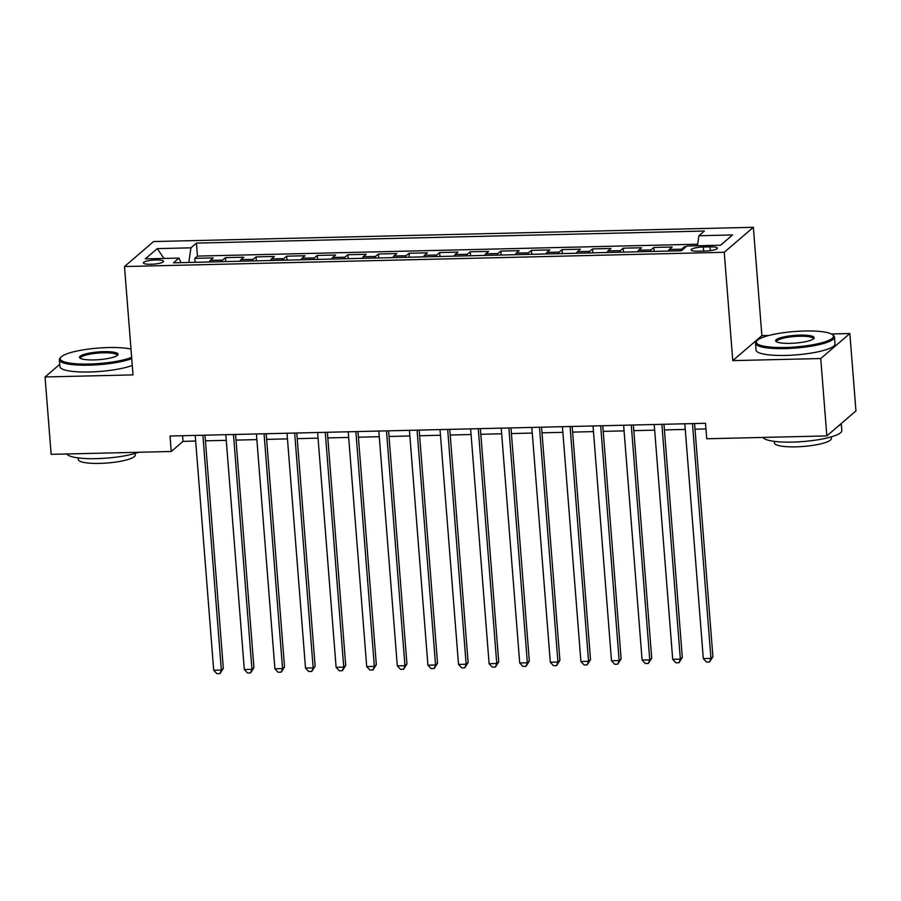 <?xml version="1.0" encoding="UTF-8"?>
<svg xmlns="http://www.w3.org/2000/svg" width="901" height="901" viewBox="0 0 901 901"><rect width="100%" height="100%" fill="white"/><g stroke="black" fill="none" stroke-linecap="round" stroke-linejoin="round"><path stroke-width="1.35" d="M150.94 264.275A10.136 2.027 -4.5 0 0 163.577 261.324A10.136 2.027 -4.5 0 0 155.974 259.95A10.136 2.027 -4.5 0 0 143.349 262.912A10.136 2.027 -4.5 0 0 150.94 264.275M753.36 227.3L153.609 241.558L124.496 266.55L724.246 252.291L753.36 227.3L761.886 335.634L732.772 360.625L820.743 358.53L849.857 333.539L831.398 333.978M768.97 335.465L761.886 335.634M849.857 333.539L855.95 410.924L826.836 435.915L820.743 358.53M686.157 246.683L684.422 246.728L684.523 248.079M668.328 251.052A12.67 3.277 -91.4 0 1 669.308 249.476L672.18 247.02L653.822 247.448L654.126 251.39M637.728 251.784A12.67 3.277 88.6 0 1 638.708 250.208L641.58 247.741L623.222 248.18L623.537 252.122M607.128 252.517A12.67 3.277 88.6 0 1 608.107 250.94L610.979 248.473L592.621 248.901L592.937 252.854M576.527 253.237A12.67 3.277 88.6 0 1 577.507 251.661L580.379 249.194L562.021 249.633L562.337 253.575M545.927 253.969A12.67 3.277 88.6 0 1 546.907 252.393L549.779 249.926L531.421 250.365L531.736 254.307M515.327 254.69A12.67 3.277 88.6 0 1 516.307 253.113L519.179 250.647L500.821 251.086L501.136 255.028M484.727 255.422A12.67 3.277 88.6 0 1 485.707 253.845L488.579 251.379L470.221 251.818L470.536 255.76M454.127 256.154A12.67 3.277 88.6 0 1 455.106 254.578L457.978 252.111L439.62 252.539L439.936 256.492M423.526 256.875A12.67 3.277 88.6 0 1 424.517 255.298L427.389 252.832L409.02 253.271L409.336 257.213M392.937 257.607A12.67 3.277 88.6 0 1 393.917 256.03L396.789 253.564L378.42 254.003L378.735 257.945M362.337 258.328A12.67 3.277 88.6 0 1 363.317 256.751L366.189 254.285L347.82 254.724L348.135 258.666M331.737 259.06A12.67 3.277 88.6 0 1 332.717 257.483L335.589 255.017L317.231 255.456L317.535 259.398M301.137 259.792A12.67 3.277 88.6 0 1 302.117 258.204L304.988 255.749L286.631 256.177L286.935 260.13M270.537 260.513A12.67 3.277 88.6 0 1 271.516 258.936L274.388 256.47L256.03 256.909L256.334 260.851M239.936 261.245A12.67 3.277 88.6 0 1 240.916 259.668L243.788 257.202L225.43 257.641L225.734 261.583M826.836 435.915L706.733 438.764L705.517 423.29L170.03 436.016L171.246 451.491L183.049 441.366L195.675 441.062M710.056 246.851L703.332 247.009A9.821 1.971 -4.5 0 0 691.09 249.87A9.821 1.971 -4.5 0 0 698.444 251.199L705.179 251.03A9.821 1.971 -4.5 0 0 717.41 248.169A9.821 1.971 -4.5 0 0 710.056 246.851L710.36 250.624M180.91 262.642L178.972 258.091L173.465 262.822L681.415 250.748L686.922 246.018L720.586 245.218L732.547 234.947L698.883 235.758L704.391 231.028L196.441 243.101L190.933 247.831L188.827 262.461M178.972 258.091L145.309 258.891L157.27 248.631L190.933 247.831M680.57 250.771A12.67 3.277 -91.4 0 1 681.55 249.194L684.422 246.728M697.667 244.205L197.465 256.098L194.83 258.362L195.134 262.304M209.336 261.966A12.67 3.277 88.6 0 1 210.316 260.389L213.188 257.923L194.83 258.362M221.578 261.673A12.67 3.277 -91.4 0 1 222.558 260.096L225.43 257.641M252.179 260.952A12.67 3.277 -91.4 0 1 253.158 259.375L256.03 256.909M282.779 260.22A12.67 3.277 -91.4 0 1 283.759 258.643L286.631 256.177M313.368 259.499A12.67 3.277 -91.4 0 1 314.359 257.923L317.231 255.456M343.968 258.767A12.67 3.277 -91.4 0 1 344.948 257.19L347.82 254.724M374.568 258.046A12.67 3.277 -91.4 0 1 375.548 256.458L378.42 254.003M405.168 257.314A12.67 3.277 -91.4 0 1 406.148 255.738L409.02 253.271M435.769 256.582A12.67 3.277 -91.4 0 1 436.748 255.006L439.62 252.539M466.369 255.861A12.67 3.277 -91.4 0 1 467.349 254.285L470.221 251.818M496.969 255.129A12.67 3.277 -91.4 0 1 497.949 253.553L500.821 251.086M527.569 254.409A12.67 3.277 -91.4 0 1 528.549 252.832L531.421 250.365M558.169 253.677A12.67 3.277 -91.4 0 1 559.149 252.1L562.021 249.633M588.77 252.944A12.67 3.277 -91.4 0 1 589.75 251.368L592.621 248.901M619.37 252.224A12.67 3.277 -91.4 0 1 620.35 250.647L623.222 248.18M649.97 251.492A12.67 3.277 -91.4 0 1 650.95 249.915L653.822 247.448M59.714 364.376L45.05 376.967L51.143 454.352L171.246 451.491M45.05 376.967L133.021 374.884L124.496 266.55M732.772 360.625L724.246 252.291M205.417 440.837L226.275 440.341M236.017 440.105L256.875 439.609M266.617 439.373L287.475 438.877M297.217 438.652L318.076 438.156M327.818 437.92L348.676 437.424M358.418 437.199L379.265 436.703M389.018 436.467L409.865 435.971M419.618 435.746L440.465 435.251M450.218 435.014L471.065 434.519M480.819 434.282L501.666 433.786M511.419 433.561L532.266 433.066M542.008 432.829L562.866 432.334M572.608 432.108L593.466 431.613M603.208 431.376L624.066 430.881M633.808 430.644L654.667 430.149M664.409 429.923L685.267 429.428M695.009 429.191L705.956 428.932M182.599 435.724L183.049 441.366M697.442 245.77L698.883 235.758M197.465 256.098L196.441 243.101M157.27 248.631L163.959 258.452M692.475 423.594L710.957 658.417L703.298 658.597L684.816 423.785M694.57 423.549L712.916 656.728L710.957 658.417L709.56 661.987L706.508 662.066L703.298 658.597M712.916 656.728L709.56 661.987M785.312 347.482A38.664 7.737 -4.5 0 0 832.524 334.699A38.664 7.737 -4.5 0 0 804.514 331.005A38.664 7.737 -4.5 0 0 757.065 340.634A38.664 7.737 -4.5 0 0 785.312 347.482M832.524 334.699L833.515 335.51A39.61 7.929 175.5 0 1 834.472 337.064A39.61 7.929 175.5 0 1 785.154 348.608A39.61 7.929 175.5 0 1 755.5 343.281A39.61 7.929 175.5 0 1 756.209 341.603L757.065 340.634M790.121 343.36A19.326 3.863 175.5 0 1 776.11 341.513A19.326 3.863 175.5 0 1 799.716 335.127A19.326 3.863 175.5 0 1 813.84 338.551A19.326 3.863 175.5 0 1 790.121 343.36M813.276 339.035A18.38 3.683 -4.5 0 0 813.31 338.731A18.38 3.683 -4.5 0 0 799.547 336.253A18.38 3.683 -4.5 0 0 776.662 341.614A18.38 3.683 -4.5 0 0 776.752 341.907M841.286 423.515L841.838 430.543A39.61 7.929 175.5 0 1 792.508 442.087A39.61 7.929 175.5 0 1 763.057 437.424M841.038 423.718A39.61 7.929 175.5 0 1 838.031 426.297M831.206 436.895L831.341 438.528A28.517 5.71 175.5 0 1 795.82 446.84A28.517 5.71 175.5 0 1 774.477 442.999L774.342 441.366M834.472 337.064L835.013 343.878A39.61 7.929 175.5 0 1 785.695 355.422A39.61 7.929 175.5 0 1 756.04 350.084L755.5 343.281M130.994 349.104A38.664 7.737 -4.5 0 0 108.379 347.549A38.664 7.737 -4.5 0 0 60.919 357.19A38.664 7.737 -4.5 0 0 89.176 364.038A38.664 7.737 -4.5 0 0 131.647 357.359M131.749 358.632A39.61 7.929 175.5 0 1 89.019 365.164A39.61 7.929 175.5 0 1 59.365 359.826A39.61 7.929 175.5 0 1 60.063 358.147L60.919 357.19M93.974 359.916A19.326 3.863 175.5 0 1 79.975 358.069A19.326 3.863 175.5 0 1 103.581 351.672A19.326 3.863 175.5 0 1 117.704 355.095A19.326 3.863 175.5 0 1 93.974 359.916M117.13 355.591A18.38 3.683 -4.5 0 0 117.175 355.276A18.38 3.683 -4.5 0 0 103.412 352.809A18.38 3.683 -4.5 0 0 80.527 358.159A18.38 3.683 -4.5 0 0 80.617 358.463M138.675 452.268A39.61 7.929 175.5 0 1 96.373 458.643A39.61 7.929 175.5 0 1 66.922 453.98M135.071 453.44L135.195 455.073A28.517 5.71 175.5 0 1 99.684 463.396A28.517 5.71 175.5 0 1 78.331 459.555L78.207 457.922M132.278 365.446A39.61 7.929 175.5 0 1 89.548 371.978A39.61 7.929 175.5 0 1 59.894 366.639L59.365 359.826M661.875 424.326L680.356 659.138L672.698 659.329L654.216 424.506M663.969 424.281L682.316 657.46L680.356 659.138L678.96 662.719L675.908 662.787L672.698 659.329M682.316 657.46L678.96 662.719M631.274 425.058L649.756 659.87L642.098 660.05L623.627 425.238M633.369 425.002L651.716 658.18L649.756 659.87L648.36 663.44L645.307 663.519L642.098 660.05M651.716 658.18L648.36 663.44M600.674 425.779L619.156 660.602L611.497 660.782L593.027 425.959M602.769 425.734L621.116 658.913L619.156 660.602L617.759 664.172L614.707 664.24L611.497 660.782M621.116 658.913L617.759 664.172M570.074 426.511L588.556 661.323L580.908 661.503L562.427 426.691M572.169 426.455L590.515 659.633L588.556 661.323L587.17 664.893L584.107 664.972L580.908 661.503M590.515 659.633L587.17 664.893M539.474 427.232L557.956 662.055L550.308 662.235L531.827 427.423M541.569 427.187L559.915 660.365L557.956 662.055L556.57 665.625L553.507 665.693L550.308 662.235M559.915 660.365L556.57 665.625M508.874 427.964L527.355 662.776L519.708 662.967L501.226 428.144M510.968 427.919L529.326 661.097L527.355 662.776L525.97 666.357L522.907 666.425L519.708 662.967M529.326 661.097L525.97 666.357M478.273 428.696L496.755 663.508L489.108 663.688L470.626 428.876M480.368 428.639L498.726 661.818L496.755 663.508L495.37 667.078L492.306 667.157L489.108 663.688M498.726 661.818L495.37 667.078M447.673 429.417L466.155 664.24L458.508 664.42L440.026 429.597M449.768 429.372L468.126 662.55L466.155 664.24L464.77 667.81L461.706 667.878L458.508 664.42M468.126 662.55L464.77 667.81M417.073 430.149L435.555 664.961L427.907 665.141L409.426 430.329M419.168 430.092L437.526 663.271L435.555 664.961L434.169 668.531L431.106 668.61L427.907 665.141M437.526 663.271L434.169 668.531M386.473 430.869L404.954 665.693L397.307 665.873L378.825 431.061M388.568 430.824L406.925 664.003L404.954 665.693L403.569 669.263L400.506 669.33L397.307 665.873M406.925 664.003L403.569 669.263M355.872 431.602L374.354 666.413L366.707 666.605L348.225 431.782M357.967 431.556L376.325 664.735L374.354 666.413L372.969 669.995L369.906 670.062L366.707 666.605M376.325 664.735L372.969 669.995M325.272 432.334L343.754 667.145L336.107 667.326L317.625 432.514M327.367 432.277L345.725 665.456L343.754 667.145L342.369 670.716L339.305 670.794L336.107 667.326M345.725 665.456L342.369 670.716M294.672 433.054L313.154 667.878L305.507 668.058L287.025 433.235M296.778 433.009L315.125 666.188L313.154 667.878L311.769 671.448L308.705 671.515L305.507 668.058M315.125 666.188L311.769 671.448M264.072 433.786L282.554 668.598L274.906 668.779L256.425 433.967M266.178 433.73L284.525 666.909L282.554 668.598L281.168 672.169L278.105 672.247L274.906 668.779M284.525 666.909L281.168 672.169M233.483 434.507L251.953 669.33L244.306 669.511L225.824 434.687M235.578 434.462L253.924 667.641L251.953 669.33L250.568 672.901L247.505 672.968L244.306 669.511M253.924 667.641L250.568 672.901M202.883 435.239L221.353 670.051L213.706 670.243L195.224 435.42M204.977 435.194L223.324 668.362L221.353 670.051L219.968 673.633L216.916 673.7L213.706 670.243M223.324 668.362L219.968 673.633M669.308 249.476L681.55 249.194M210.316 260.389L222.558 260.096M240.916 259.668L253.158 259.375M271.516 258.936L283.759 258.643M302.117 258.204L314.359 257.923M332.717 257.483L344.948 257.19M363.317 256.751L375.548 256.458M393.917 256.03L406.148 255.738M424.517 255.298L436.748 255.006M455.106 254.578L467.349 254.285M485.707 253.845L497.949 253.553M516.307 253.113L528.549 252.832M546.907 252.393L559.149 252.1M577.507 251.661L589.75 251.368M608.107 250.94L620.35 250.647M638.708 250.208L650.95 249.915M703.647 251.075L703.332 247.009"/></g></svg>
